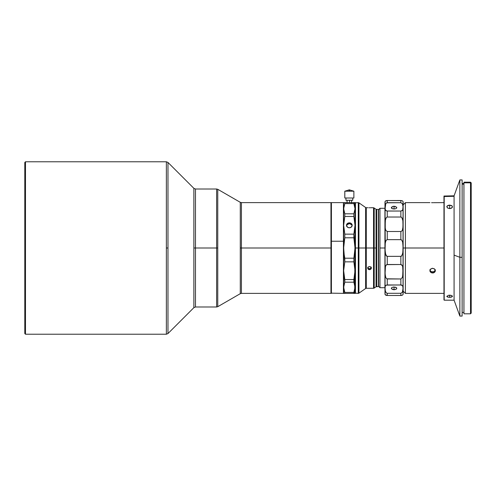 <?xml version="1.0" encoding="UTF-8"?>
<svg xmlns="http://www.w3.org/2000/svg" width="496" height="496" viewBox="0 0 496 496"><rect width="100%" height="100%" fill="white"/><g stroke="black" fill="none" stroke-linecap="round" stroke-linejoin="round"><path stroke-width="0.74" d="M349.333 189.838L344.794 191.202L344.794 198.003L344.813 191.202L349.761 191.202L344.813 191.202L344.813 198.003L353.871 198.003L353.871 191.202L349.333 189.838A8.246 0.775 90 0 1 349.761 191.202L353.871 191.202L349.761 191.202A8.246 0.775 -90 0 0 349.333 189.838A8.246 0.775 -90 0 0 348.905 191.202M463.94 182.317L463.94 182.813L470.518 182.813L470.518 313.801L470.518 182.813L463.94 182.813L463.94 313.801L470.518 313.801L471.2 313.119L471.2 183.489L470.518 182.813L470.518 182.199L470.518 182.813L471.2 183.489L471.2 182.881L470.518 182.199L463.94 182.199L463.94 313.751M463.94 184.165L462.123 184.165L463.94 184.165M391.536 208.227L393.012 208.897L395.095 208.897L396.571 208.227L396.726 207.446L395.095 206.386L393.012 206.386L394.053 206.268L394.053 208.99L392.125 208.636L391.332 207.719L393.012 206.386L391.542 207.185L391.536 208.227L391.332 207.719M391.536 288.815L393.012 289.614L394.587 289.701L396.316 289.069L396.726 288.021L395.566 287.215L393.012 287.103L394.053 287.01L394.053 289.732L391.536 288.815L391.542 287.773L393.012 287.103L391.542 287.773L391.536 288.815L391.332 288.281M431.582 202.69L432.63 202.703L431.582 202.69M405.399 248L405.399 293.378L405.399 248L403.13 248L405.399 248L405.399 202.622L405.399 248L443.97 248L405.399 248M435.296 271.151L434.552 272.335L433.157 272.961L431.582 272.831L430.367 271.988M435.296 270.227L435.141 271.585L433.671 272.831L431.582 272.831L429.958 271.151L430.367 269.365L432.097 268.336L434.143 268.702L435.296 270.227M430.113 271.585L429.902 270.686L430.702 268.999L432.63 268.293L434.552 269.006L435.352 270.692M429.902 269.694L430.702 271.343L432.63 272.025L432.63 273.005L432.63 272.025L434.552 271.368L433.157 271.988L431.588 271.851L434.143 271.653L435.352 269.731M450.728 297.259L449.643 297.333L449.643 295.194L450.734 295.287L452.265 295.914L452.482 296.335L451.651 297.054L448.558 297.259L446.809 296.335L448.558 295.287L451.224 295.399L452.482 296.335L450.728 297.259M462.123 316.02L462.123 257.294L459.854 257.294L462.123 257.294L462.123 179.93L459.854 179.93L459.854 257.294L454.076 255.124L459.854 257.294L459.854 179.93L454.076 195.815L443.97 196.038L443.97 196.528L454.076 196.304L454.076 195.815L454.076 300.185L454.076 196.304L444.199 196.304L444.199 300.185L443.97 196.528L444.199 299.696M449.091 205.146L452.005 205.846L452.482 206.795L452.265 207.464L450.201 208.556L447.64 208.053L446.865 206.454L447.64 205.592L449.091 205.146M452.265 295.914L452.482 296.335M450.728 208.45L449.643 208.593L449.643 205.115L451.651 205.592L452.482 206.795L451.651 208.053L450.728 208.45M345.948 200.272L352.737 200.272L345.941 200.272L345.929 198.003M349.544 202.622L349.544 200.272L349.544 202.622M25.482 161.777L24.8 162.459L24.8 248L25.482 248L25.482 161.777L166.371 161.777L166.371 248L166.371 161.777L25.482 161.777L25.482 334.223L166.371 334.223L166.371 248L167.977 248L167.977 162.446L193.874 188.344L167.977 162.446L167.977 333.554L193.874 307.656L193.874 188.344L195.48 189.007L195.48 248L217.756 248L217.756 189.311L240.281 202.318L217.756 189.311L217.756 306.689L240.281 293.682L240.281 202.318L241.416 202.622L241.416 248L330.956 248L330.956 202.622L331.179 248L331.179 202.845L331.179 241.261L331.409 202.622L331.409 241.223L343.43 241.223L343.43 202.622L343.66 241.261L343.66 225.308L344.794 216.467L353.871 216.467L355.006 225.308L355.006 202.622L353.871 202.622L354.714 202.622L353.871 202.622L353.871 203.596L355.006 208.698L354.714 202.622M354.714 293.378L355.006 225.308L353.871 234.155L355.006 248L353.871 258.211L353.871 261.845L355.006 270.692L353.871 282.193L355.006 287.302L353.871 293.378L355.006 293.378L355.006 248L355.235 293.155L358.279 293.378L358.279 248L355.458 248L355.458 293.378L355.006 208.698L353.871 213.807L344.794 213.807L343.951 211.265L343.43 202.622L241.416 202.622M240.281 202.318L240.281 248L241.416 248L241.416 202.622L241.416 248L240.281 248L240.281 293.682L217.756 306.689L217.756 248L216.622 248L216.622 189.007L216.622 248L195.48 248L195.48 306.993L195.48 248L193.874 248L195.48 248L195.48 189.007L195.48 306.993L216.622 306.993L216.622 189.007L217.756 189.311M352.117 225.556L351.335 224.328L349.333 223.653L349.333 222.853A2.833 2.455 180 0 1 352.166 225.308A2.833 2.455 180 0 1 349.333 227.769A2.833 2.455 180 0 1 346.499 225.308A2.833 2.455 180 0 1 349.333 222.853L349.333 223.653L346.977 224.738L346.499 226.089M384.933 248L384.933 208.295L384.933 248L379.967 248L384.933 248L384.933 287.705L384.933 248M358.279 202.622L355.235 202.845L355.235 248L355.458 202.622L355.458 248L358.279 248L358.279 202.622L358.279 248L358.279 202.622L358.93 202.827L358.93 248L358.93 202.827L358.93 248L358.279 248L358.279 293.378L358.279 248L358.93 248L358.93 293.173L358.93 248L366.284 248L366.284 288.275L373.544 288.275L373.544 248L366.284 248L366.284 207.725L366.284 248L358.93 248L358.93 293.173L365.633 288.48L365.633 207.52L366.284 207.725L366.284 288.275L366.284 248L373.544 248L373.544 288.275L373.544 207.725L373.544 248L374.195 248L374.195 288.071L376.042 286.781L376.042 248L374.195 248L376.693 248L376.693 286.57L378.374 286.57L376.042 286.781M371.206 268.733L371.343 268.138L370.221 269.57L368.832 269.57L369.526 269.688L367.852 268.733L368.243 269.241L367.71 268.138L367.852 268.739L368.243 267.015L369.526 266.544L370.81 267.015L371.206 268.739L370.221 269.57M366.284 207.725L367.852 207.731M368.832 207.762L369.526 207.768L368.832 207.762M367.852 268.733L367.852 267.53L368.832 266.668L370.221 266.668L371.343 268.138L371.206 267.536M368.832 269.57L368.243 269.235M367.71 267.257L368.243 268.342L369.526 268.751L369.526 269.688L369.526 268.751L370.81 268.255L371.343 267.139L370.81 268.255L369.526 268.751L370.816 268.255L371.343 267.139M379.967 208.295L379.967 248L379.967 208.295L378.603 209.653L378.603 286.347L379.967 287.705L379.967 248L379.967 287.705L378.603 286.347L378.603 248L378.374 286.57L378.374 209.43L376.693 209.43L378.374 209.43L378.603 248L378.603 209.653L379.967 208.295L384.977 208.277M376.693 209.43L376.693 248L376.042 248L376.042 286.781L376.042 209.219L376.042 248L376.042 209.219L376.693 209.43L376.693 286.57M355.235 202.845L355.235 293.155M374.195 207.929L374.195 288.071L374.195 248L373.544 248L373.544 207.725L376.042 209.219M365.633 248L365.633 207.52L365.633 248M374.195 248L374.195 207.929L374.195 248M370.221 207.762L371.206 207.731L370.221 207.762M371.343 207.725L373.544 207.725M368.243 268.342L367.852 267.852M351.974 225.147L349.86 223.69M24.8 162.459L24.8 333.541L24.8 248L25.482 248L25.482 334.223L24.8 333.541M193.874 188.344L193.874 307.656L167.977 333.554L167.977 248L166.371 248L166.371 334.223L25.482 334.223M216.622 248L216.622 306.993L216.622 248M241.416 248L241.416 293.378L241.416 248L241.416 293.378L330.956 293.378L330.956 248L241.416 248M330.956 248L330.956 293.378L330.956 248M354.714 275.137L355.006 270.692L353.871 279.533L344.794 279.533L343.66 270.692L344.794 261.845L353.871 261.845L353.871 258.211L354.714 253.134L353.871 258.211L344.794 258.211L343.951 253.134L343.43 241.223L343.43 293.378L343.43 241.223L331.409 241.223L331.409 293.378L331.179 241.261L331.179 293.155L343.43 293.378L343.951 284.735L344.794 282.193L353.871 282.193L355.006 287.302L353.871 292.404L344.794 292.404L343.66 287.302L343.66 293.378L353.871 293.378L353.871 292.404L344.794 292.404L344.794 293.378L343.951 293.378L353.871 293.378M355.006 225.308L354.714 220.863L355.006 225.308L353.871 234.155L354.714 229.76M353.871 202.622L344.794 202.622L344.794 203.596L344.794 202.622L343.66 202.622L343.66 248L344.794 237.789L343.951 242.866L344.794 237.789L353.871 237.789L353.871 234.155L344.794 234.155L343.66 225.308L344.794 216.467L344.794 213.807L343.66 208.698L344.794 203.596L353.871 203.596L353.871 202.622L343.66 202.622L343.66 208.698L344.794 203.596L353.871 203.596L355.006 208.698L353.871 213.807L353.871 216.467L354.714 220.863M354.913 250.883L354.714 253.134M348.248 223.039L346.71 224.372L346.549 225.792L347.758 227.354L349.333 227.769L350.908 227.354L352.117 225.792L351.955 224.372L350.908 223.268M349.885 222.902L348.781 222.902M344.794 237.789L344.794 234.155L344.794 237.789L353.871 237.789L355.006 248M354.714 266.24L355.006 270.692M344.794 293.378L343.66 287.302L344.794 282.193L343.66 270.692L344.794 261.845L343.66 248L343.951 242.866M353.871 216.467L353.871 213.807L344.794 213.807L344.794 216.467L353.871 216.467M353.871 234.155L344.794 234.155L343.66 225.308L343.66 293.378M353.871 258.211L344.794 258.211L344.794 261.845L353.871 261.845M344.794 279.533L344.794 282.193L353.871 282.193L353.871 279.533L344.794 279.533M343.66 208.698L343.66 225.308M343.66 248L343.66 287.302M344.819 198.003L353.853 198.003M347.758 224.068L349.333 223.653L347.758 224.068L346.549 225.612M348.248 223.845L348.781 223.702M346.71 225.159L346.977 224.738M444.199 300.185L454.076 300.185L459.854 316.07L459.854 257.294L459.854 316.07L462.123 316.07L462.123 179.98M449.643 205.115L449.643 208.593L447.64 208.053L446.809 206.789L447.026 206.131L449.643 205.115M448.558 295.287L449.643 295.194L449.643 297.333L447.64 297.054L446.809 296.335L448.558 295.287M447.026 296.732L446.809 296.335M443.97 196.131L443.97 299.919M433.157 202.697L432.63 202.703L433.157 202.697M434.136 202.678L433.671 202.69L434.136 202.678M434.893 202.647L434.552 202.659L434.893 202.647M443.97 202.622L434.143 202.678M402.516 277.035L402.857 275.361L402.368 277.469L400.861 278.975L386.7 278.808L385.739 277.456L385.249 275.361L385.051 271.25L385.256 267.437L385.745 265.689L386.7 264.641L400.861 264.511L400.861 256.351L401.407 256.184L400.861 256.351L400.861 264.511L401.834 264.932L402.678 266.55L403.019 273.284L402.368 277.469L400.861 278.975L400.861 284.952L402.678 285.82L403.056 288.281L402.368 292.231L400.861 293.297L400.861 295.486L402.368 295.157L403.056 294.512L403.056 201.488L402.368 200.843L400.861 200.514L400.861 202.703L402.368 203.757L403.019 206.503L402.678 210.174L400.861 211.048L400.861 217.025L401.413 217.192L400.861 217.025L400.861 211.048L387.246 211.048L387.246 217.025L400.861 217.025L401.834 217.57L402.678 219.585L402.361 218.525M401.834 217.57L402.857 220.627L402.368 218.531L402.857 220.627L403.019 226.697L402.368 230.311L402.678 229.45L401.834 231.068L400.861 231.489L400.861 239.649L401.834 240.207L402.678 242.302L403.13 248L403.13 202.052L403.13 293.948L403.13 248L402.678 253.698L401.413 256.184L401.834 255.793L400.861 256.351L387.246 256.351L387.246 264.511L400.861 264.511L402.368 265.689L402.857 267.443L402.678 266.538M402.678 242.296L403.012 245.539M402.671 242.29L401.834 240.207M402.678 229.456L402.864 228.532M402.857 220.639L402.981 221.917M403.019 222.617L403 222.233M402.678 201.035L402.368 200.843M403.056 294.512L402.368 295.157L400.861 295.486L400.861 293.297L387.246 293.297L387.246 295.486L401.413 295.449M403.019 294.587L402.368 295.157L403.019 294.587M402.678 294.965L401.834 295.362M402.678 291.518L403.019 289.49L402.368 292.231L400.861 293.297L387.246 293.297L386.279 292.913L385.435 291.524L385.051 288.288L385.249 286.248L385.088 287.203L385.429 285.826L386.279 285.119L400.861 284.952L400.861 278.975L387.246 278.975L387.246 284.952L387.246 278.975L386.7 278.808L387.246 278.975M401.834 285.119L402.857 286.242L403.019 289.49M402.678 276.421L402.981 268.584M402.864 275.311L402.975 274.158M403.019 269.198L402.994 268.795M402.665 266.501L403.019 269.303M385.088 294.587L387.246 295.486L400.861 295.486M385.739 295.157L385.429 294.965M386.7 278.808L385.739 277.456L385.132 274.083M385.088 273.277L385.46 266.457M400.861 256.351L387.246 256.351L387.246 264.511L386.279 264.932L385.429 266.55M402.857 275.354L402.975 274.127M402.368 277.456L402.647 276.532M400.861 231.489L387.246 231.489L387.246 239.649L400.861 239.649L387.246 239.649L400.861 239.649L400.861 231.489L401.834 231.068L400.861 231.489L387.246 231.489L385.739 230.305L385.132 227.416M387.246 256.351L386.279 255.8L385.745 254.801L385.088 250.3L385.256 243.418L385.745 241.199L386.279 240.2L387.246 239.649L387.246 231.489L385.739 230.305L385.256 228.563L385.448 229.499M385.249 228.557L385.256 220.627L386.272 217.577M385.249 220.646L385.132 221.873M385.59 218.965L385.46 219.468M403.019 222.723L402.857 228.563M401.834 231.068L402.653 229.543M385.088 226.691L385.435 219.573L386.279 217.57L387.246 217.025L387.246 211.048L385.745 210.564L385.088 208.804L385.739 203.769L385.088 206.51L385.739 203.769L386.7 202.821L400.861 202.703L400.861 200.514L386.7 200.551L387.246 200.514L387.246 202.703L387.246 200.514L385.256 201.196M403.056 207.712L403.019 206.51M402.857 209.752L403.019 208.797L402.368 210.558L402.857 209.752M401.834 200.638L387.246 200.514M386.279 217.57L387.246 217.025L400.861 217.025M403.019 245.7L402.857 252.576L401.834 255.793M385.59 241.651L386.279 240.2L387.246 239.649L400.861 239.649L401.828 240.2L401.407 239.816M386.7 256.184L385.435 253.71L384.977 248L384.977 293.948L384.977 202.052L385.249 243.424M385.249 252.576L385.088 250.3L385.256 252.588M385.739 254.795L385.411 253.58M385.094 273.383L385.113 273.767M385.249 275.361L385.745 277.469M386.279 295.362L386.7 295.449M387.246 295.486L387.246 293.297L386.279 292.913L385.256 290.823M385.435 242.296L385.256 243.418M386.7 200.551L386.279 200.638M385.051 294.512L385.088 201.413M385.435 201.035L385.745 200.843M385.739 203.769L386.272 203.087M385.429 204.482L385.249 205.183M385.739 218.544L385.429 219.585M385.243 220.689L385.138 221.842M385.094 226.802L385.113 227.205M385.256 228.563L385.435 229.462M385.249 286.248L385.739 285.442L387.246 284.952L401.413 285.002M385.088 289.497L385.088 287.203M394.053 289.732L394.053 287.01L396.571 287.773L396.571 288.815L395.982 289.292L394.053 289.732M396.571 287.773L396.775 288.281M386.279 203.087L387.246 202.703L400.861 202.703L402.368 203.757L403.019 206.503M402.368 210.558L400.861 211.048L386.7 210.998L385.256 209.758L385.088 206.51M395.095 208.897L394.053 208.99L394.053 206.268L396.571 207.185L396.571 208.227L395.095 208.897M396.571 207.185L396.775 207.719M385.739 241.205L385.411 242.42M402.857 243.406L402.709 242.463M402.715 253.512L402.857 252.594M401.407 256.184L401.828 255.8M471.2 313.069L471.2 182.931M430.361 270.996L430.702 271.349M431.588 271.851L431.117 271.634M435.296 270.19L435.141 270.624L435.296 270.19M429.958 270.153L430.113 270.593M434.552 271.368L435.141 270.624M463.94 312.437L462.123 312.437M403.13 291.109L405.399 293.378L443.97 293.378M352.737 200.272L352.737 198.003M347.064 202.845L347.064 200.272M195.48 189.007L216.622 189.007M379.967 287.705L384.977 287.723M358.279 293.378L358.93 293.173M358.93 202.827L365.633 207.52M366.284 288.275L365.633 288.48M373.544 288.275L374.195 288.071M166.371 161.777L167.977 162.446M166.371 334.223L167.977 333.554M193.874 307.656L195.48 306.993M216.622 306.993L217.756 306.689M240.281 293.682L241.416 293.378M351.602 202.845L351.602 200.272M429.902 202.622L405.399 202.622L403.13 204.891M463.94 183.563L462.123 183.563"/></g></svg>
